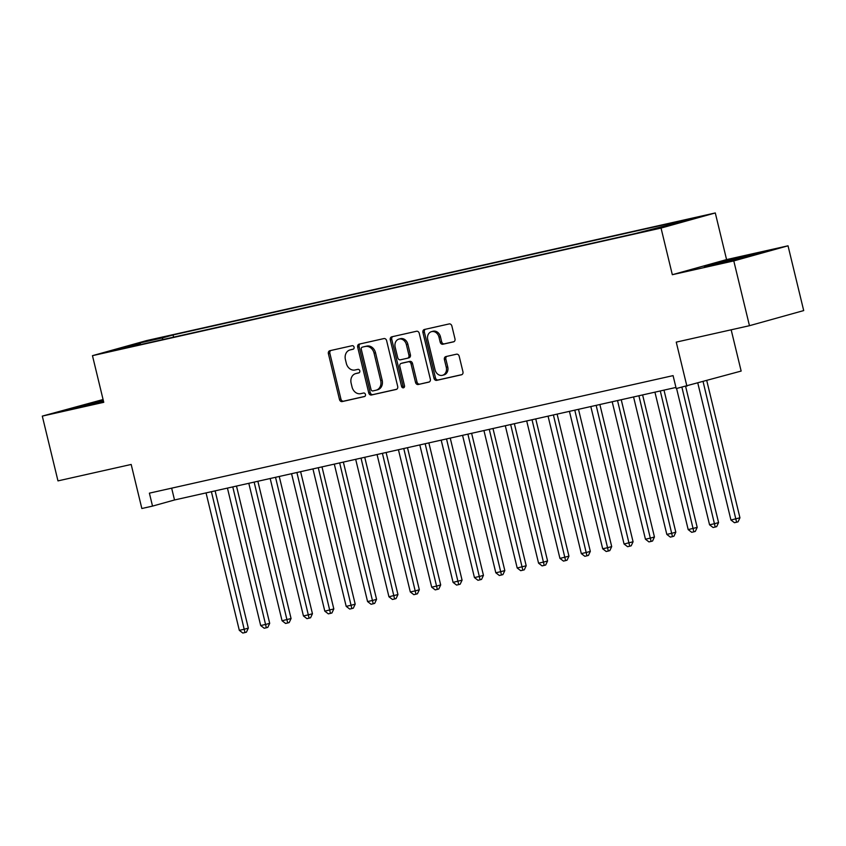 <?xml version="1.0" encoding="UTF-8"?>
<svg xmlns="http://www.w3.org/2000/svg" width="846" height="846" viewBox="0 0 846 846"><rect width="100%" height="100%" fill="white"/><g stroke="black" fill="none" stroke-linecap="round" stroke-linejoin="round"><path stroke-width="1.27" d="M354.072 347.146A1.829 1.502 -105.6 0 0 352.179 345.697L329.887 350.699A2.623 2.147 -105.6 0 0 328.396 353.713L339.479 399.502A2.623 2.147 -105.6 0 0 342.186 401.575L364.478 396.563A1.829 1.502 -105.6 0 0 363.621 393.009L360.734 393.654A8.375 6.874 -105.6 0 1 352.052 387.024L351.132 383.206A8.375 6.874 -105.6 0 1 355.595 373.636A8.375 6.874 -105.6 0 1 355.88 373.562L358.757 372.917A1.829 1.502 -105.6 0 0 357.9 369.353L355.013 369.998A8.375 6.874 -105.6 0 1 346.331 363.368L345.411 359.55A8.375 6.874 -105.6 0 1 349.874 349.98A8.375 6.874 -105.6 0 1 350.149 349.906L353.036 349.261A1.829 1.502 -105.6 0 0 354.072 347.146M694.524 217.813L681.538 221.123L694.524 217.813M453.498 341.869A2.623 2.147 -105.6 0 0 454.979 338.855L451.87 326.006A2.623 2.147 -105.6 0 0 449.163 323.933L424.406 329.485A2.623 2.147 -105.6 0 0 422.926 332.499L433.998 378.289A2.623 2.147 -105.6 0 0 436.705 380.362L461.472 374.799A2.623 2.147 -105.6 0 0 462.952 371.785L459.198 356.272A2.623 2.147 -105.6 0 0 456.48 354.199L445.884 356.578A2.623 2.147 -105.6 0 0 444.404 359.592L446.265 367.28A7.001 5.753 -105.6 0 1 442.532 375.286A7.001 5.753 -105.6 0 1 435.045 369.808L427.748 339.669A7.001 5.753 -105.6 0 1 431.481 331.664A7.001 5.753 -105.6 0 1 438.979 337.142L440.195 342.165A2.623 2.147 -105.6 0 0 442.902 344.237L453.668 341.816M103.075 399.524L42.3 416.105L57.972 480.888L131.183 464.454L141.842 508.509L152.523 506.109L149.393 493.155L673.078 375.624L676.218 388.578L741.149 371.066L731.166 329.803M733.789 260.917L788.028 245.805L726.577 259.595L672.327 274.707L733.789 260.917L749.461 325.699L676.25 342.122L686.899 386.178M672.327 274.707L661.043 228.071L92.468 355.669L146.718 340.557L715.293 212.949L661.043 228.071M42.3 416.105L103.751 402.315L92.468 355.669M386.622 340.652A2.623 2.147 -105.6 0 0 383.915 338.58L359.148 344.132A2.623 2.147 -105.6 0 0 357.668 347.146L368.75 392.925A2.623 2.147 -105.6 0 0 371.457 394.997L396.214 389.446A2.623 2.147 -105.6 0 0 397.694 386.432L386.622 340.652M391.783 336.814L416.539 331.251A2.623 2.147 -105.6 0 1 419.246 333.324L430.328 379.114A2.623 2.147 -105.6 0 1 428.837 382.128L418.252 384.496A2.623 2.147 -105.6 0 1 415.534 382.424L411.04 363.865A2.623 2.147 -105.6 0 0 408.332 361.792L401.3 363.368A2.623 2.147 -105.6 0 0 399.82 366.381L404.494 385.713A1.829 1.502 -105.6 0 1 401.554 386.368L390.292 339.828A2.623 2.147 -105.6 0 1 391.783 336.814M788.028 245.805L803.7 310.577L749.461 325.699M148.558 340.843L165.848 336.581L148.558 340.843M666.891 225.893L667.251 224.602L677.509 221.737L173.06 334.953L162.792 337.818L162.273 339.701M667.251 224.602L690.759 219.326L634.701 233.676L130.252 346.881L140.51 344.026L117.002 349.303L139.283 343.095L162.792 337.818M726.577 259.595L715.293 212.949M152.523 506.109L174.519 499.975L675.943 387.447M171.653 488.153L174.519 499.975M173.589 337.152L173.06 334.953M139.844 344.174L139.283 343.095M103.244 400.232L68.41 409.221L103.54 401.427M761.918 252.69L749.45 255.048L704.327 266.501L745.58 257.247L761.918 252.69M84.886 405.213L84.748 404.663M720.792 262.503L720.655 261.953M749.588 255.608L749.45 255.048M353.438 349.091L351.619 349.504A8.375 6.874 -105.6 0 0 351.344 349.567A8.375 6.874 -105.6 0 0 351.069 349.652M356.79 373.308A8.375 6.874 -105.6 0 1 357.065 373.223A8.375 6.874 -105.6 0 1 357.34 373.149L359.169 372.748M330.86 350.487A2.623 2.147 -105.6 0 0 329.866 353.311L340.938 399.09A2.623 2.147 -105.6 0 0 343.656 401.163L364.89 396.393M360.132 343.91A2.623 2.147 -105.6 0 0 359.138 346.744L370.21 392.523A2.623 2.147 -105.6 0 0 372.927 394.596L396.711 389.255M362.321 347.177A1.829 1.502 -105.6 0 0 361.284 349.282L371.003 389.477A1.829 1.502 -105.6 0 0 372.906 390.926L375.952 390.239A8.375 6.874 -105.6 0 0 376.227 390.165A8.375 6.874 -105.6 0 0 380.689 380.594L374.048 353.12A8.375 6.874 -105.6 0 0 365.366 346.49L363.791 346.765A1.829 1.502 -105.6 0 0 363.664 346.797M377.411 389.837A8.375 6.874 -105.6 0 0 377.697 389.763A8.375 6.874 -105.6 0 0 382.159 380.182L380.689 380.594M363.791 346.765L366.826 346.088A8.375 6.874 -105.6 0 1 375.518 352.719L382.159 380.182M429.334 381.937L418.252 384.496M402.59 363.008A2.623 2.147 -105.6 0 1 402.77 362.955L409.792 361.379A2.623 2.147 -105.6 0 1 412.51 363.452L417.004 382.022A2.623 2.147 -105.6 0 0 419.711 384.095M392.756 336.592A2.623 2.147 -105.6 0 0 391.761 339.415L403.024 385.966A1.829 1.502 -105.6 0 0 404.177 387.362M406.376 344.597A7.001 5.753 -105.6 0 0 398.889 339.109A7.001 5.753 -105.6 0 0 395.156 347.114L397.726 357.731A2.623 2.147 -105.6 0 0 400.433 359.804L407.465 358.228A2.623 2.147 -105.6 0 0 408.946 355.214L406.376 344.597L407.846 344.185A7.001 5.753 -105.6 0 0 400.359 338.696L398.889 339.109M407.645 358.175L408.935 357.816A2.623 2.147 -105.6 0 0 410.416 354.802L408.946 355.214M407.846 344.185L410.416 354.802M431.481 331.664L432.951 331.251A7.001 5.753 -105.6 0 1 440.438 336.74L441.654 341.763A2.623 2.147 -105.6 0 0 444.372 343.836L453.985 341.678M442.532 375.286L444.002 374.884A7.001 5.753 -105.6 0 0 447.735 366.878L446.265 367.28M446.868 356.356A2.623 2.147 -105.6 0 0 445.874 359.18L447.735 366.878M425.379 329.274A2.623 2.147 -105.6 0 0 424.385 332.097L435.457 377.876A2.623 2.147 -105.6 0 0 438.175 379.949L461.958 374.609M206.054 492.901L239.312 630.344L244.653 629.149L248.322 628.123L215.117 490.87M248.322 628.123L246.429 632.163L244.97 632.565L211.405 491.706M244.97 632.565L242.823 633.051L239.312 630.344M103.424 400.962L80.55 406.926M74.966 407.984L103.381 400.771M749.968 256.021L716.456 264.206M710.873 265.263L755.372 254.519M227.437 488.1L260.684 625.543L266.025 624.348L269.694 623.322L236.489 486.069M269.694 623.322L267.812 627.362L266.342 627.774L232.777 486.905M266.342 627.774L264.206 628.25L260.684 625.543M248.809 483.309L282.056 620.753L291.066 618.532L257.861 481.279M291.066 618.532L289.184 622.561L287.714 622.973L254.149 482.104M287.714 622.973L285.578 623.449L282.056 620.753M270.181 478.508L303.439 615.951L308.779 614.756L312.449 613.731L279.243 476.478M312.449 613.731L310.556 617.77L309.086 618.172L275.532 477.313M309.086 618.172L306.95 618.659L303.439 615.951M291.563 473.707L324.811 611.161L333.821 608.94L300.616 471.677M333.821 608.94L331.928 612.969L330.469 613.382L296.904 472.512M330.469 613.382L328.333 613.858L324.811 611.161M312.935 468.917L346.183 606.36L351.534 605.165L355.193 604.139L321.988 466.886M355.193 604.139L353.311 608.168L351.841 608.581L318.276 467.711M351.841 608.581L349.705 609.057L346.183 606.36M334.307 464.116L367.566 601.559L372.906 600.364L376.565 599.338L343.36 462.085M376.565 599.338L374.683 603.378L373.213 603.78L339.658 462.921M373.213 603.78L371.077 604.266L367.566 601.559M355.68 459.315L388.938 596.768L397.948 594.548L364.742 457.284M397.948 594.548L396.055 598.577L394.596 598.989L361.031 458.12M394.596 598.989L392.449 599.465L388.938 596.768M377.062 454.524L410.31 591.967L415.65 590.772L419.32 589.747L386.114 452.494M419.32 589.747L417.427 593.786L415.968 594.188L382.403 453.319M415.968 594.188L413.831 594.675L410.31 591.967M398.434 449.723L431.682 587.166L437.033 585.971L440.692 584.946L407.486 447.693M440.692 584.946L438.81 588.985L437.34 589.398L403.775 448.528M437.34 589.398L435.204 589.874L431.682 587.166M419.806 444.933L453.065 582.376L462.075 580.155L428.869 442.892M462.075 580.155L460.182 584.184L458.712 584.597L425.157 443.727M458.712 584.597L456.576 585.072L453.065 582.376M441.189 440.132L474.437 577.575L479.777 576.38L483.447 575.354L450.241 438.101M483.447 575.354L481.554 579.394L480.094 579.796L446.529 438.937M480.094 579.796L477.958 580.282L474.437 577.575M462.561 435.33L495.809 572.774L501.16 571.579L504.819 570.564L471.613 433.3M504.819 570.564L502.936 574.593L501.467 575.005L467.901 434.135M501.467 575.005L499.33 575.481L495.809 572.774M483.933 430.54L517.192 567.983L526.191 565.763L492.985 428.51M526.191 565.763L524.309 569.792L522.839 570.204L489.274 429.334M522.839 570.204L520.702 570.68L517.192 567.983M505.305 425.739L538.564 563.182L543.904 561.987L547.573 560.961L514.368 423.709M547.573 560.961L545.681 565.001L544.221 565.403L510.656 424.544M544.221 565.403L542.075 565.889L538.564 563.182M526.688 420.938L559.936 558.392L568.946 556.171L535.74 418.907M568.946 556.171L567.053 560.2L565.593 560.612L532.028 419.743M565.593 560.612L563.457 561.088L559.936 558.392M548.06 416.147L581.308 553.591L586.659 552.396L590.318 551.37L557.112 414.117M590.318 551.37L588.435 555.41L586.965 555.811L553.4 414.942M586.965 555.811L584.829 556.298L581.308 553.591M569.432 411.346L602.69 548.79L608.031 547.595L611.7 546.569L578.495 409.316M611.7 546.569L609.807 550.609L608.337 551.021L574.783 410.151M608.337 551.021L606.201 551.497L602.69 548.79M590.815 406.556L624.062 543.999L633.072 541.778L599.867 404.515M633.072 541.778L631.179 545.807L629.72 546.22L596.155 405.35M629.72 546.22L627.584 546.696L624.062 543.999M612.187 401.755L645.435 539.198L650.786 538.003L654.444 536.977L621.239 399.724M654.444 536.977L652.562 541.017L651.092 541.419L617.527 400.549M651.092 541.419L648.956 541.905L645.435 539.198M633.559 396.954L666.817 534.397L672.158 533.202L675.817 532.176L642.611 394.923M675.817 532.176L673.934 536.216L672.464 536.628L638.899 395.759M672.464 536.628L670.328 537.104L666.817 534.397M654.931 392.163L688.189 529.607L697.199 527.386L663.994 390.122M697.199 527.386L695.306 531.415L693.847 531.827L660.282 390.958M693.847 531.827L691.7 532.303L688.189 529.607M676.589 388.494L709.561 524.806L714.902 523.611L718.571 522.585L685.641 386.463M718.571 522.585L716.678 526.624L715.219 527.026L681.929 387.299M715.219 527.026L713.083 527.513L709.561 524.806M697.823 383.132L730.933 520.015L739.943 517.794L706.77 380.647M739.943 517.794L738.061 521.823L736.591 522.236L703.1 381.662M736.591 522.236L734.455 522.712L730.933 520.015M351.619 349.504L350.149 349.906M357.34 373.149L355.88 373.562M343.656 401.163L342.186 401.575M340.938 399.09L339.479 399.502M329.866 353.311L328.396 353.713M372.927 394.596L371.457 394.997M370.21 392.523L368.75 392.925M359.138 346.744L357.668 347.146M375.518 352.719L374.048 353.12M366.826 346.088L365.366 346.49M417.004 382.022L415.534 382.424M412.51 363.452L411.04 363.865M409.792 361.379L408.332 361.792M402.77 362.955L401.3 363.368M403.024 385.966L401.554 386.368M391.761 339.415L390.292 339.828M444.372 343.836L442.902 344.237M441.654 341.763L440.195 342.165M440.438 336.74L438.979 337.142M445.874 359.18L444.404 359.592M438.175 379.949L436.705 380.362M435.457 377.876L433.998 378.289M424.385 332.097L422.926 332.499M351.344 349.567L349.874 349.98M357.065 373.223L355.595 373.636M363.727 346.786L362.257 347.188M377.697 389.763L376.227 390.165M402.675 362.976L401.216 363.389M409.02 357.795L407.55 358.207"/></g></svg>
